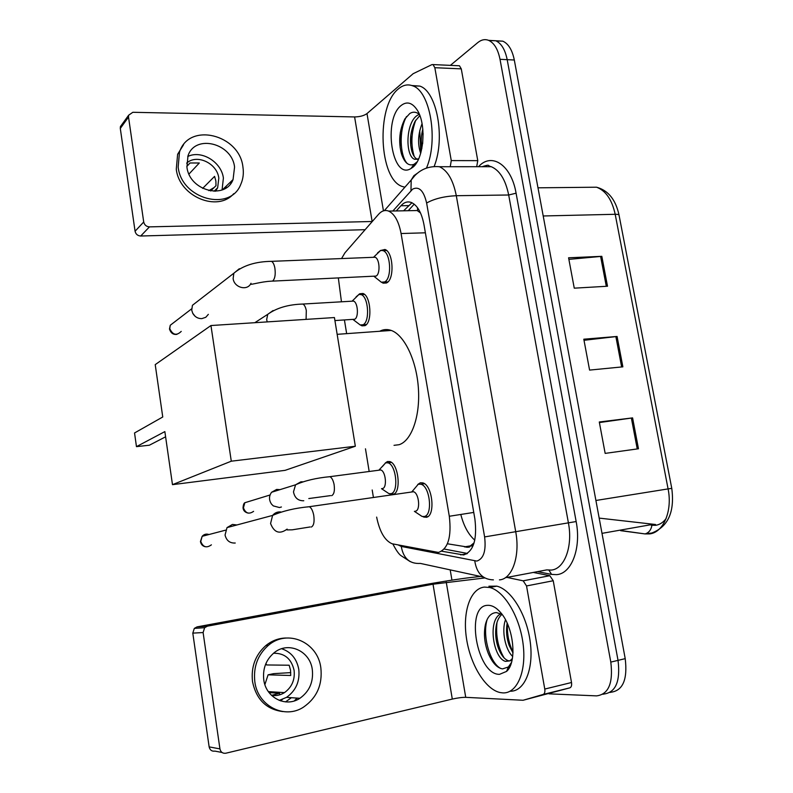<?xml version="1.0" encoding="UTF-8"?>
<svg xmlns="http://www.w3.org/2000/svg" width="793" height="793" viewBox="0 0 793 793"><rect width="100%" height="100%" fill="white"/><g stroke="black" fill="none" stroke-linecap="round" stroke-linejoin="round"><path stroke-width="1.19" d="M358.694 294.57L359.715 293.767L362.916 293.479C370.876 295.561 372.601 322.553 364.988 325.636L361.985 325.844L360.637 325.09M391.92 494.584L389.482 493.761M385.319 462.973L387.46 461.526L389.779 461.566C398.592 463.509 401.585 492.661 393.14 494.406M380.273 250.568L384.932 249.478C393.278 251.807 394.706 279.215 386.706 282.853L383.148 283.17L381.691 282.338M417.772 484.454L420.34 482.788L422.808 482.887C432.671 485.078 435.714 516.382 426.158 517.323L422.54 516.54M447.401 543.78L468.722 547.229L474.115 542.818M376.635 517.095C379.639 531.726 384.793 540.618 392.109 543.77L438.479 552.443C448.085 548.944 451.693 536.891 449.304 516.263L401.08 233.529C398.75 221.406 394.597 213.932 388.639 211.097C385.031 209.748 381.681 210.809 378.588 214.269L344.955 252.798L341.555 258.568M420.518 212.97L417.177 210.532L412.32 210.621M474.789 540.162C468.425 534.551 463.766 525.977 460.792 514.459M338.343 277.976L341.456 301.796M344.42 319.946L346.63 333.466M365.474 448.818L369.141 471.29M372.195 489.985L373.384 497.241M441.721 551.214L463.608 554.961C473.52 551.512 477.277 539.518 474.888 518.979L423.968 224.647C421.628 212.693 417.425 205.308 411.369 202.502C407.622 201.144 404.143 202.225 400.931 205.754L396.282 210.938M420.845 152.791L419.755 130.458L420.845 152.791M450.374 65.363L477.792 42.584C481.351 39.69 484.959 38.946 488.617 40.354C494.168 42.901 497.964 49.225 500.016 59.316L610.808 662.096C613.306 683.1 608.568 694.361 596.584 695.877L549.043 693.835M451.941 580.149L450.196 569.88M496.18 40.949L502.821 41.167C508.432 43.704 512.258 49.989 514.31 60.01L625.211 658.646L618.034 660.371C620.532 681.296 615.755 692.527 603.721 694.063C615.755 692.527 620.532 681.296 618.034 660.371L507.183 59.663L618.034 660.371L610.808 662.096M489.093 40.562L495.744 40.76C501.325 43.308 505.141 49.602 507.183 59.663C505.141 49.602 501.325 43.308 495.744 40.76L488.617 40.354M403.617 210.799L411.934 202.75M467.424 553.455L444.229 549.043M666.12 518.553C663.226 522.428 659.746 524.688 655.692 525.303L651.261 525.263M568.878 259.37L601.818 256.337L568.581 257.784L574.261 288.166L607.507 286.233L601.818 256.337M599.399 422.56L632.586 417.891L599.29 421.985L605.158 453.388L638.464 448.769L632.586 417.891M584.015 340.296L617.073 336.46L583.807 339.206L589.586 370.093L622.862 366.842L617.073 336.46M625.211 658.646C627.699 679.502 622.901 690.703 610.798 692.259L610.035 692.458M599.181 518.107L655.533 524.5M484.464 587.078L489.697 587.504C504.12 590.795 519.742 616.478 523.112 644.094C526.641 671.73 516.937 693.835 502.742 692.894L500.086 692.547C485.187 689.355 470.18 664.276 466.423 638.018C462.507 611.75 470.348 588.426 484.464 587.078M488.904 586.235L496.755 586.146C511.207 589.397 526.83 614.744 530.269 642.152C533.877 669.589 524.312 691.764 510.147 691.209M499.54 674.328C476.702 675.101 464.867 605.465 487.616 605.337C491.977 605.109 496.359 607.567 500.77 612.731C513.824 627.313 517.294 662.333 506.568 671.403L499.54 674.328M502.138 614.476L496.428 612.583C491.045 612.84 487.378 616.795 485.425 624.478C483.522 633.825 484.464 643.44 488.24 653.313C492.235 662.69 497.003 667.894 502.524 668.905L508.382 666.963L511.465 662.492M501.939 614.357C499.134 616.805 497.27 620.394 496.339 625.112C494.961 633.052 495.714 640.922 498.599 648.743C501.285 655.385 504.546 659.38 508.363 660.738L509.542 660.946M500.908 613.772C487.051 619.928 493.494 658.805 505.587 661.372L509.602 660.906L511.376 659.588L510.989 660.539L509.602 660.906M507.163 623.169L507.054 623.764C505.934 631.099 506.658 638.355 509.195 645.532L512.992 652.936M505.488 619.809C501.345 630.851 505.399 650.042 512.694 656.426M512.397 658.398L511.376 659.588M512.199 659.489L510.989 660.539M507.698 668.618L510.454 665.377M507.431 623.764C506.975 634.212 508.848 643.629 513.031 652.024M496.983 622.515C495.655 635.847 498.044 647.673 504.15 657.982M487.18 619.392C482.045 635.778 489.985 663.285 500.879 668.539M507.461 669.213L508.908 668.43M297.137 698.098L294.292 700.913M533.283 572.437L549.836 575.708L553.236 580.744L526.532 585.948L544.771 689.058L571.515 682.515C571.912 685.41 571.366 687.184 569.88 687.838L523.063 700.269L543.185 694.44C544.642 693.786 545.168 691.992 544.771 689.058M553.236 580.744L571.515 682.515M480.528 576.452L471.201 577.482C460.872 578.603 436.586 582.439 419.051 585.71L197.06 626.886L207.439 626.163L433.018 584.213L484.761 577.958M222.04 752.478L214.972 751.12C211.87 751.516 209.927 750.109 209.144 746.887L219.939 748.889C220.732 752.18 222.714 753.628 225.876 753.211L452.297 699.079C457.7 697.88 462.18 697.295 465.729 697.334L523.063 700.269M207.439 626.163L204.634 627.699L203.107 632.546L192.798 633.121L209.144 746.887M192.798 633.121L194.315 628.393L197.06 626.886M203.107 632.546L219.939 748.889M526.532 585.948L523.182 580.833L506.965 577.413M263.782 679.879C265.923 697.81 285.976 707.832 299.893 698.296C309.478 691.417 313.612 681.841 312.303 669.56C310.043 650.775 288.037 640.932 274.011 652.857C265.982 659.786 262.572 668.796 263.782 679.879M279.225 700.397L286.521 697.354C295.948 690.653 300.032 681.306 298.773 669.312C296.741 658.765 291.031 651.905 281.654 648.724M269.065 692.596L279.483 693.251L271.602 695.352M264.892 684.567L268.084 674.823L290.724 675.497L290.535 670.234L289.158 665.218L266.597 664.96L265.933 663.503M271.484 695.332C276.073 696.076 280.405 695.174 284.469 692.616C291.883 687.234 295.095 679.799 294.094 670.303C291.378 658.715 284.518 653.035 273.526 653.254M286.323 638.008C278.858 638.068 272.039 640.575 265.883 645.542C255.376 654.919 250.915 666.963 252.521 681.673C256.317 699.525 266.458 709.497 282.913 711.589M320.838 667.756C317.735 641.983 287.324 628.661 268.232 645.482C257.685 654.899 253.225 667.002 254.831 681.782C257.715 705.948 284.528 719.628 303.392 707.207C316.823 697.89 322.642 684.746 320.838 667.756M280.603 700.665L282.506 699.386M285.767 701.914L286.739 701.101M290.773 672.613L273.635 673.654L268.084 674.823M298.525 699.099L299.308 698.246M285.549 701.894L291.388 697.701M279.483 693.251L279.721 694.827M280.514 700.06L280.643 700.903M379.708 331.276L380.095 331.068C383.643 329.273 387.361 329.065 391.246 330.443C404.341 334.973 416.573 360.349 418.397 388.362C420.33 416.384 411.498 440.938 399.048 444.714L394.022 445.329M162.753 416.989L134.542 432.968L136.465 446.637L164.855 431.6L172.477 484.652L231.288 461.189L210.948 325.536L155.22 364.631L162.753 416.989M210.948 325.536L334.428 317.547L355.333 446.241L285.103 470.348L172.477 484.652M355.333 446.241L231.288 461.189M136.465 446.637L149.352 445.22L165.598 436.814M412.162 491.68L413.5 491.739C418.991 492.998 420.726 510.593 415.423 511.188L415.135 511.237M414.481 488.726L418.258 484.245L420.934 484.226C430.163 486.287 433.028 515.638 424.086 516.53L422.005 516.412L414.392 511.346M235.243 543.027C229.831 543.284 226.441 540.628 225.053 535.047L227.006 527.613L232.468 524.431L236.879 524.966M411.339 492.047L411.934 491.749M377.557 252.888L380.62 250.459L373.662 257.15L375.049 257.239C379.688 258.548 380.531 273.952 376.09 276.073L272.564 281.119M380.62 250.459L382.989 250.608C390.79 252.789 392.139 278.482 384.655 281.921L381.324 282.209L373.899 276.271M208.351 314.355L205.783 317.289L201.789 318.637C197.883 318.667 194.87 316.913 192.768 313.354L191.737 310.232L192.421 305.305L198.012 300.973M195.078 316.268L192.64 313.106M379.48 469.922L380.739 469.962C385.725 471.092 387.341 487.804 382.533 488.538L382.067 488.597M281.416 506.985L279.453 507.54L273.298 505.894L271.543 504.16C268.837 500.076 268.847 496.111 271.573 492.265L276.658 489.42L279.939 489.658M382.285 466.661L385.646 462.834L387.965 462.834C396.351 464.698 398.998 492.572 390.909 493.702L388.927 493.623L381.522 488.676M378.876 470.199L385.646 462.834M356.097 296.85L358.922 294.49L352.251 301.033L353.5 301.102C357.921 302.282 358.922 317.448 354.699 319.252L334.924 320.57M358.922 294.49L361.053 294.59C368.497 296.542 370.123 321.859 363.006 324.763L360.191 324.961L352.875 319.381M230.713 181.825L230.674 183.599M458.523 65.73L459.454 65.769L461.278 68.862L434.832 67.702L451.267 160.592L477.773 160.652L476.692 166.708M461.278 68.862L477.773 160.652M365.137 229.683L140.718 236.017C137.675 235.799 135.801 234.213 135.068 231.249L143.711 221.99C144.455 225.014 146.378 226.649 149.461 226.877L372.284 221.495M434.832 67.702L433.037 64.58L431.907 64.63L413.153 73.69L366.99 113.577C364.007 115.719 359.873 116.829 354.6 116.938L132.827 112.289L128.644 115.203L128.525 117.077L120.298 128.436L135.068 231.249M120.298 128.436L120.407 126.602L121.973 124.442M128.525 117.077L143.711 221.99M450.236 166.718L451.267 160.592M186.93 167.105C189.438 190.915 225.49 200.193 233.063 179.555L234.559 167.085C232.101 143.176 195.019 133.779 187.981 155.874L186.93 167.105M222.07 189.933L223.398 178.078C221.495 162 201.452 149.689 187.763 156.499M210.631 190.984L216.003 185.691L215.874 181.022L214.576 176.373L202.651 188.387M215.567 191.262L217.649 187.782L218.809 178.108C217.173 163.299 196.813 153.644 186.652 163.14M183.57 144.703L177.622 154.288L176.284 169.196C179.218 196.624 217.738 212.474 233.727 193.68M242.936 167.075C239.625 134.542 188.922 121.716 179.496 152.147L178.157 167.115C181.577 199.459 230.367 212.048 240.794 184.333C243.154 179.02 243.867 173.261 242.936 167.075M208.876 190.647L214.13 187.535M232.518 180.695L232.518 180.08M225.965 187.971L226.233 186.137M188.972 174.054L199.311 162.991L190.013 162.981L186.831 166.451M404.896 187.198L402.557 186.573C379.064 179.922 375.713 106.5 398.373 88.905C402.993 84.98 407.78 83.959 412.737 85.842C430.212 91.155 438.549 140.192 426.475 168.086M411.934 85.545L419.784 86.09C436.804 91.294 445.438 137.655 434.366 165.896M412.013 167.838L410.943 168.532C391.98 180.715 382.652 119.307 401.228 105.429C406.849 101.137 412.102 102.565 416.989 109.712C427.07 124.323 423.789 160.573 412.013 167.838M419.368 114.39C416.226 111.813 413.034 111.516 409.812 113.498L404.896 118.881C399.434 129.784 398.284 141.432 401.446 153.822C404.579 162.962 408.821 166.441 414.154 164.25L417.148 161.812M419.844 115.59L415.086 121.279C410.368 131.063 409.287 141.055 411.845 151.255C413.123 155.428 414.927 158.094 417.247 159.254L417.564 159.383M419.249 114.291L417.475 115.272C405.461 122.588 405.233 156.251 414.521 159.244L418.654 158.858M422.808 129.061C421.123 135.534 420.825 141.967 421.906 148.35M422.054 123.678C417.951 134.255 417.495 144.157 420.677 153.386M410.853 135.028L410.715 145.297M400.326 132.381L400.138 147.627M413.123 166.322L414.174 165.896M423.085 133.412L422.649 143.692M415.77 120.139C411.2 132.689 410.695 144.812 414.233 156.508M406.522 116.541C398.661 130.597 399.959 155.725 407.215 163.517M412.935 166.58L413.559 166.53M417.475 207.637L417.683 210.799M465.243 547.021L471.696 545.911M473.758 512.427L449.304 516.263M425.375 232.805L401.08 233.529M398.413 545.049L401.268 546.436L476.831 561.077C483.651 558.797 486.238 550.748 484.612 536.92L426.624 203.018C423.73 190.677 419.081 186.038 412.667 189.111L392.852 211.007M417.951 172.834L413.857 175.719L411.2 180.011L414.848 175.61C421.4 168.869 429.598 165.906 439.421 166.718C447.569 170.455 453.2 180.12 456.302 195.702L515.718 531.736C520.327 556.121 512.149 579.227 499.431 579.881M478.506 166.708C491.541 151.988 511.307 164.795 516.084 193.195L576.154 521.546L484.612 536.92M384.337 210.641L411.2 180.011L410.962 190.637M576.154 521.546C581.408 548.35 571.515 573.854 556.527 574.647L551.591 574.41L537.485 571.644M505.31 577.73L546.764 569.889L551.135 570.078C564.388 569.275 573.042 546.605 568.403 522.835L508.69 194.999C505.547 179.783 499.739 170.346 491.254 166.699L482.194 166.708M602.868 694.281L603.721 694.063M500.016 59.316L514.31 60.01M485.465 166.699L486.862 165.36M483.294 577.046L420.379 563.417C409.733 564.071 403.369 558.411 401.268 546.436M426.624 203.018C434.237 198.746 444.13 196.317 456.302 195.702L508.69 194.999L516.084 193.195M548.934 570.147L551.591 574.41M474.779 560.998C476.702 573.289 482.917 579.574 493.415 579.871M466.671 546.774L468.653 547.239M467.136 547.299L469.714 547.001M466.908 553.782L460.634 554.882M408.296 205.625L400.931 205.754M620.632 530.676L644.937 533.907L649.507 533.917C663.394 532.609 672.662 510.999 668.083 488.904L671.77 488.369C674.823 511.891 668.162 526.77 651.787 533.025L645.413 533.808C648.912 532.658 651.083 529.833 651.925 525.343M644.937 533.907L621.157 530.586M671.77 488.359L619.095 215.409C619.115 214.625 617.816 214.249 615.19 214.288C611.968 199.667 605.753 190.647 596.564 187.207L586.87 187.307M595.91 500.482L668.083 488.904L615.19 214.288L543.205 215.974M651.866 524.54L602.006 533.352M615.864 336.579L621.643 366.961M631.367 418.05L637.245 448.937M600.608 256.417L606.298 286.303M433.018 584.213L452.297 699.079M446.241 582.121L465.729 697.334M523.112 580.823L549.767 575.698M569.88 687.838L543.185 694.44M211.394 544.841C206.557 548.31 203.018 547.18 200.768 541.431L202.156 536.316C204.059 534.224 206.329 533.62 208.975 534.522M287.135 529.1C279.681 534.551 274.16 532.688 270.572 523.519L272.604 515.42C274.765 512.813 277.471 511.663 280.742 511.951M307.397 506.975L309.29 506.707C311.292 507.758 312.769 510.573 313.721 515.153C314.623 521.764 313.82 525.729 311.302 527.048M181.23 331.395C176.571 335.935 172.755 335.033 169.761 328.669L170.257 325.269L174.143 322.285M169.504 329.194L169.761 328.669M269.898 261.403L271.503 261.343C273.02 262.176 274.14 264.376 274.854 267.945C275.726 274.289 275.012 278.65 272.723 281.019L270.948 281.198C261.353 281.574 249.557 285.302 251.044 283.993M250.975 283.27C247.585 291.249 234.123 287.77 233.132 278.581L233.836 273.238L239.337 268.718M253.601 511.346C248.962 514.548 245.572 513.368 243.431 507.807L244.819 502.732L250.618 500.948M303.778 500.76C298.128 500.879 294.699 497.925 293.489 491.888L295.561 484.801L300.815 481.847L302.43 481.787M328.114 476.9L329.858 476.682C331.771 477.594 333.179 480.161 334.071 484.384C334.924 490.54 334.131 494.307 331.692 495.665M267.191 321.899L266.676 319.549L267.727 314.335L273.07 310.549M301.3 304.135L302.847 304.046C304.423 304.829 305.573 306.99 306.306 310.519L306.088 319.381M354.6 116.938L372.145 221.505M366.99 113.577L383.445 210.869M149.461 226.877L140.718 236.017M361.985 325.844L364.978 325.645M390.8 494.396L394.161 493.91M383.148 283.17L386.439 283.002M423.938 517.195L427.833 516.59M464.46 546.883L472.083 545.574M414.194 204.158L408.236 210.71M417.177 210.532L388.639 211.097M439.421 166.718L491.254 166.699C486.843 165.757 490.956 163.953 482.085 166.708M392.862 543.958C395.965 549.985 398.621 553.851 400.832 555.526L410.209 561.622M466.383 547.22L467.84 546.575M537.981 187.812L596.564 187.207C608.221 190.379 615.715 199.667 619.036 215.081M502.821 41.167L495.744 40.76M489.697 587.504L496.755 586.146M505.587 661.372L508.363 660.738M508.382 666.963L506.568 671.403M204.634 627.699L194.315 628.393M523.182 580.833L549.836 575.708M286.521 697.354L299.893 698.296M268.361 691.625L284.469 692.616M265.883 645.542L268.232 645.482M337.154 334.329L391.246 330.443M205.377 546.744C202.691 546.208 201.045 544.474 200.441 541.54L202.156 536.316L225.559 530.17M310.182 526.948L292.23 529.823L287.096 529.912M413.5 491.739L309.29 506.707C294.996 508.065 282.774 510.97 272.604 515.42L227.006 527.613M420.934 484.226L424.473 483.72M411.964 491.71L418.258 484.245M176.948 334.349C173.31 334.894 170.822 333.119 169.484 329.026L170.257 325.269L191.638 308.844M375.049 257.239L271.503 261.343C255.524 261.561 242.975 265.526 233.836 273.238L192.421 305.305M382.989 250.608L386.568 250.469M384.397 282.06L387.955 281.882M248.348 513.14C245.166 512.496 243.401 510.771 243.035 507.966C243.223 505.022 243.818 503.277 244.819 502.732L270.026 495.001M330.562 495.605L308.804 498.549M380.739 469.962L329.858 476.682C316.129 477.991 304.69 480.697 295.561 484.801L271.573 492.265M387.965 462.834L391.355 462.388M353.5 301.102L302.847 304.046C288.315 304.492 276.608 307.922 267.727 314.335L254.821 322.701M361.053 294.59L364.463 294.401M362.986 324.773L366.386 324.535M128.644 115.203L120.407 126.602M433.037 64.58L459.454 65.769M222.446 189.785L233.063 179.555M214.07 191.282L217.649 187.782M177.622 154.288L179.496 152.147M412.737 85.842L419.784 86.09M414.154 164.25L410.943 168.532M414.521 159.244L417.247 159.254"/></g></svg>
